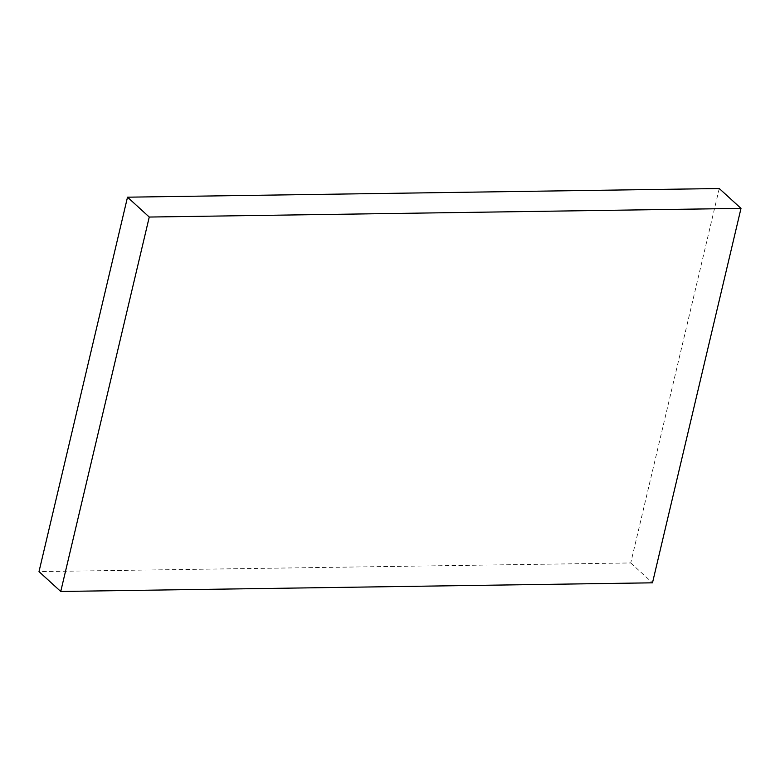 <?xml version="1.0" encoding="UTF-8"?>
<svg xmlns="http://www.w3.org/2000/svg" width="780" height="780" viewBox="0 0 780 780"><rect width="100%" height="100%" fill="white"/><g stroke="black" fill="none" stroke-linecap="round" stroke-linejoin="round"><path stroke-width="0.58" stroke-dasharray="3.9 2.92" d="M719.258 188.526L630.747 562.955L39 571.613M630.747 562.955L652.49 582.816"/><path stroke-width="1.17" d="M652.49 582.816L60.742 591.474L149.253 217.045L741 208.387L652.49 582.816M149.253 217.045L127.51 197.184L39 571.613L60.742 591.474M127.51 197.184L719.258 188.526L741 208.387"/></g></svg>
